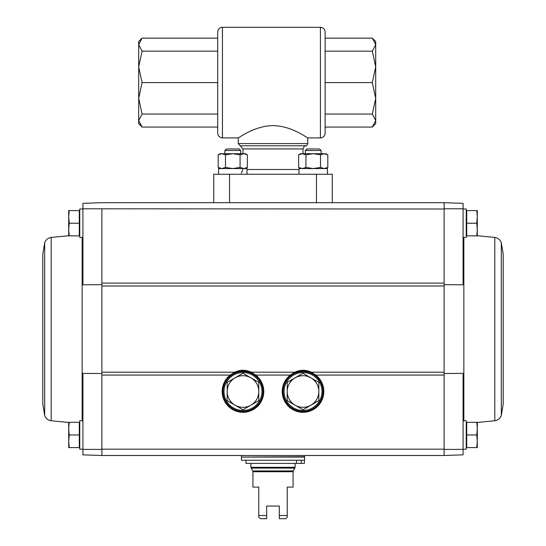 <?xml version="1.0" encoding="UTF-8"?>
<svg xmlns="http://www.w3.org/2000/svg" width="546" height="546" viewBox="0 0 546 546"><rect width="100%" height="100%" fill="white"/><g stroke="black" fill="none" stroke-linecap="round" stroke-linejoin="round"><path stroke-width="0.82" d="M222.44 27.3L320.4 27.3L320.4 137.906L307.76 137.906C307.719 138.425 292.185 125.921 273.082 125.614C253.938 125.853 238.268 138.425 238.24 137.906L222.44 137.906L222.44 27.3C219.56 27.58 217.977 29.163 217.697 32.043L217.697 133.163L217.697 127.068L142.076 127.068L138.698 120.557L138.698 41.523L142.076 38.138L138.698 44.649L142.076 51.16L138.698 66.878L142.076 82.603L138.698 98.321L142.076 114.046L138.698 120.557L142.076 127.068L138.698 123.683L138.698 120.557M372.317 127.068L325.143 127.068L325.143 114.046L372.317 114.046L375.703 120.557L372.317 127.068L375.703 123.683L375.703 98.321L372.317 114.046M372.317 82.603L375.703 98.321L375.703 66.878L372.317 82.603L325.143 82.603L325.143 38.138L372.317 38.138L375.703 44.649L372.317 51.16L375.703 66.878L375.703 44.649L372.317 38.138L375.703 41.523L375.703 44.649M372.317 51.16L325.143 51.16M320.4 137.906C323.28 137.626 324.863 136.043 325.143 133.163L325.143 32.043C324.863 29.163 323.28 27.58 320.4 27.3M142.076 38.138L217.697 38.138L217.697 82.603L142.076 82.603M217.697 51.16L142.076 51.16M217.697 114.046L142.076 114.046M242.977 153.706L242.977 148.928L238.24 143.591L238.24 137.906M242.977 169.506L241.312 173.116M213.745 202.689L213.745 174.249L332.255 174.249L332.255 202.689M463.083 449.385L444.123 449.399L444.123 455.5L463.083 454.838L463.083 373.368L444.123 373.532M101.877 449.399L101.877 455.5L82.917 454.838L82.917 449.385L101.877 449.399L101.877 283.108L444.123 283.108L444.123 449.399M444.123 284.65L463.083 284.821L463.083 203.351L444.123 202.689L444.123 208.784L463.083 208.797M444.123 283.108L444.123 208.784M101.877 284.65L82.917 284.821L82.917 203.351L101.877 202.689L444.123 202.689L444.123 209.009L82.917 208.797M101.877 283.108L101.877 208.784M101.877 373.532L82.917 373.368L82.917 449.385M69.219 447.597L79.286 447.597L79.286 422.317L69.219 422.317L68.7 428.637L69.219 434.957L68.7 441.277L69.219 447.597L68.7 447.597L68.7 422.317L69.219 422.317M69.219 235.865L79.286 235.865L79.286 210.585L69.219 210.585L68.7 216.905L69.219 223.225L68.7 229.545L69.219 235.865L68.7 235.865L68.7 210.585L69.219 210.585M444.123 455.5L444.123 449.181L101.877 449.181L101.877 455.5L444.123 455.5M315.772 375.075A20.796 20.796 0 0 1 318.325 405.582A20.796 20.796 0 0 1 287.715 405.582A20.796 20.796 0 0 1 290.274 375.075L294.799 372.201C300.28 369.635 305.76 369.635 311.247 372.201L315.772 375.075L444.123 375.075M255.726 375.075A20.796 20.796 0 0 1 258.285 405.582A20.796 20.796 0 0 1 227.675 405.582A20.796 20.796 0 0 1 230.228 375.075L234.753 372.201C240.233 369.635 245.72 369.635 251.201 372.201L255.726 375.075L290.274 375.075M323.56 391.502A20.543 20.543 0 0 1 292.752 409.295A20.543 20.543 0 0 1 292.752 373.717A20.543 20.543 0 0 1 323.56 391.502M263.52 391.502A20.543 20.543 0 0 1 232.705 409.295A20.543 20.543 0 0 1 232.705 373.717A20.543 20.543 0 0 1 263.52 391.502A20.543 20.543 0 0 1 232.705 409.295A20.543 20.543 0 0 1 232.705 373.717A20.543 20.543 0 0 1 263.52 391.502A20.543 20.543 0 0 1 232.705 409.295A20.543 20.543 0 0 1 232.705 373.717A20.543 20.543 0 0 1 263.52 391.502M82.917 420.734L79.757 420.734L79.757 449.181L82.917 449.181M82.917 209.009L79.757 209.009L79.757 237.449L82.917 237.449M79.286 223.225L69.219 223.225M79.286 434.957L69.219 434.957M42.786 403.985L42.786 254.197L44.676 242.731L44.676 415.451L42.786 403.985M476.781 447.597L466.714 447.597L466.714 422.317L476.781 422.317L477.3 428.637L476.781 434.957L477.3 441.277L476.781 447.597L477.3 447.597L477.3 422.317L476.781 422.317M463.083 449.181L466.243 449.181L466.243 420.734L463.083 420.734M476.781 235.865L466.714 235.865L466.714 210.585L476.781 210.585L477.3 216.905L476.781 223.225L477.3 229.545L476.781 235.865L477.3 235.865L477.3 210.585L476.781 210.585M463.083 237.449L466.243 237.449L466.243 209.009L463.083 209.009M466.714 223.225L476.781 223.225M466.714 434.957L476.781 434.957M503.214 329.095L503.214 403.985L501.324 415.451L501.324 242.731L503.214 254.197L503.214 329.095M279.32 506.06L266.68 506.06L266.68 518.7L260.36 518.7L258.777 517.117L258.777 487.1L252.935 487.1L252.935 471.724L293.065 471.724L293.065 487.1L287.223 487.1L287.223 517.117L285.64 518.7L279.32 518.7L279.32 506.06M258.777 515.54L266.68 515.54M279.32 515.54L287.223 515.54M252.935 471.724L252.723 470.932L293.277 470.932L295.12 467.315L295.12 463.397M293.277 470.932L293.065 471.724M241.4 460.237L304.6 460.237L304.6 457.077L241.4 457.077L241.4 460.237M304.286 457.077L304.6 455.5M296.533 460.237L296.533 463.397L304.402 463.397L304.402 460.237M301.255 463.397L301.255 460.237M296.533 463.397L245.98 463.397L245.98 460.237M261.937 391.502A18.96 18.96 0 0 0 233.497 375.082A18.96 18.96 0 0 0 233.497 407.923A18.96 18.96 0 0 0 261.937 391.502M227.177 400.627L227.177 382.384L242.977 373.259L258.777 382.384L258.777 400.627L242.977 409.753L227.177 400.627L227.177 382.384M250.88 377.818A15.8 15.8 0 0 1 250.88 405.187A15.8 15.8 0 0 1 227.177 391.502A15.8 15.8 0 0 1 250.88 377.818M258.777 400.627L258.777 382.384M321.983 391.502A18.96 18.96 0 0 0 293.543 375.082A18.96 18.96 0 0 0 293.543 407.923A18.96 18.96 0 0 0 321.983 391.502M287.223 400.627L287.223 382.384L295.12 377.818L303.023 373.259L318.823 382.384L318.823 400.627L303.023 409.753L287.223 400.627L287.223 382.384M310.92 377.818A15.8 15.8 0 0 1 310.92 405.187A15.8 15.8 0 0 1 287.223 391.502A15.8 15.8 0 0 1 310.92 377.818M318.823 400.627L318.823 382.384M225.478 154.832L232.78 153.706L220.14 153.706L218.182 154.832L221.833 153.706L225.478 154.832L225.478 167.431L221.833 168.557L218.182 167.431L221.833 168.557L225.478 167.431L232.78 168.557L240.076 167.431L243.728 168.557L247.372 167.431L247.372 154.832L243.728 153.706L247.372 154.832L245.42 153.706L243.728 153.706L240.076 154.832L240.076 167.431M240.677 154.511L242.895 153.767M327.818 154.832L324.167 153.706L327.818 154.832L324.167 153.706L325.86 153.706L327.818 154.832L327.818 167.431L324.167 168.557L320.522 167.431L313.22 168.557L305.924 167.431L302.272 168.557L298.628 167.431L302.272 168.557M324.167 153.706L300.58 153.706L298.628 154.832L302.272 153.706L305.924 154.832L313.22 153.706L320.522 154.832L324.167 153.706L320.522 154.832L320.522 167.431M327.443 174.249L327.443 168.557L299.003 168.557L299.003 174.249M321.123 150.512L319.574 148.962L306.872 148.962L305.323 150.512L305.323 153.706L305.323 150.512L321.123 150.512L321.123 153.706M305.924 154.832L305.924 167.431M298.628 154.832L298.628 167.431L300.58 168.557M246.997 174.249L246.997 168.557L218.557 168.557L218.557 174.249M224.877 150.512L240.677 150.512L239.128 148.962L226.426 148.962L224.877 150.512L224.877 153.706M220.14 153.706L218.182 154.832L218.182 167.431L221.833 168.557M243.728 153.706L232.78 153.706L240.076 154.832M238.24 143.591L307.76 143.591L307.76 137.906M246.997 169.506L299.003 169.506M242.977 148.928L303.023 148.928L303.023 153.706M240.192 145.789L305.808 145.789C305.207 145.086 304.272 146.13 303.023 148.928M316.455 174.249L316.455 202.689M229.545 174.249L229.545 202.689M101.877 375.075L230.228 375.075M101.877 372.201L234.753 372.201M251.201 372.201L294.799 372.201M311.247 372.201L444.123 372.201M101.877 285.981L444.123 285.981M290.404 375.245A20.584 20.584 0 0 1 323.607 391.502A20.584 20.584 0 0 1 293.966 409.991A20.584 20.584 0 0 1 290.404 375.245M322.932 391.502A19.909 19.909 0 0 1 293.065 408.749A19.909 19.909 0 0 1 293.065 374.263A19.909 19.909 0 0 1 322.932 391.502M230.357 375.245A20.584 20.584 0 0 1 263.561 391.502A20.584 20.584 0 0 1 233.927 409.991A20.584 20.584 0 0 1 230.357 375.245M262.885 391.502A19.909 19.909 0 0 1 233.026 408.749A19.909 19.909 0 0 1 233.026 374.263A19.909 19.909 0 0 1 262.885 391.502M82.153 420.734L82.153 237.449M68.7 422.461L51.201 420.761L51.201 237.428C48.014 237.947 45.837 239.714 44.676 242.731M463.847 237.449L463.847 420.734M477.3 235.722L494.799 237.428L494.799 420.761C497.986 420.243 500.163 418.468 501.324 415.451M252.723 470.932L250.88 467.315L295.12 467.315M251.092 468.106L294.908 468.106M241.714 457.077L304.6 456.763M222.44 137.906C219.56 137.626 217.977 136.043 217.697 133.163M305.808 145.789C306.204 146.294 306.852 145.564 307.76 143.591M79.757 424.399L79.286 423.928M79.757 445.509L79.286 445.986M79.757 212.674L79.286 212.196M79.757 233.784L79.286 234.254M79.757 235.073L79.286 235.094M68.7 235.722L51.201 237.428M79.757 423.109L79.286 423.089M51.201 420.761C48.014 420.243 45.837 418.468 44.676 415.451M466.243 233.784L466.714 234.254L466.243 233.784M466.243 445.509L466.714 445.986M466.243 424.399L466.714 423.928M466.243 212.674L466.714 212.196M466.243 235.073L466.714 235.094M466.243 423.109L466.714 423.089M477.3 422.461L494.799 420.761M494.799 237.428C497.986 237.947 500.163 239.714 501.324 242.731M250.88 467.315L250.88 463.397M241.4 456.763L241.4 455.5M306.872 148.962L305.323 150.512M325.86 168.557L327.818 167.431M240.677 150.512L240.677 153.706M245.42 168.557L247.372 167.431M220.14 168.557L218.182 167.431"/></g></svg>
